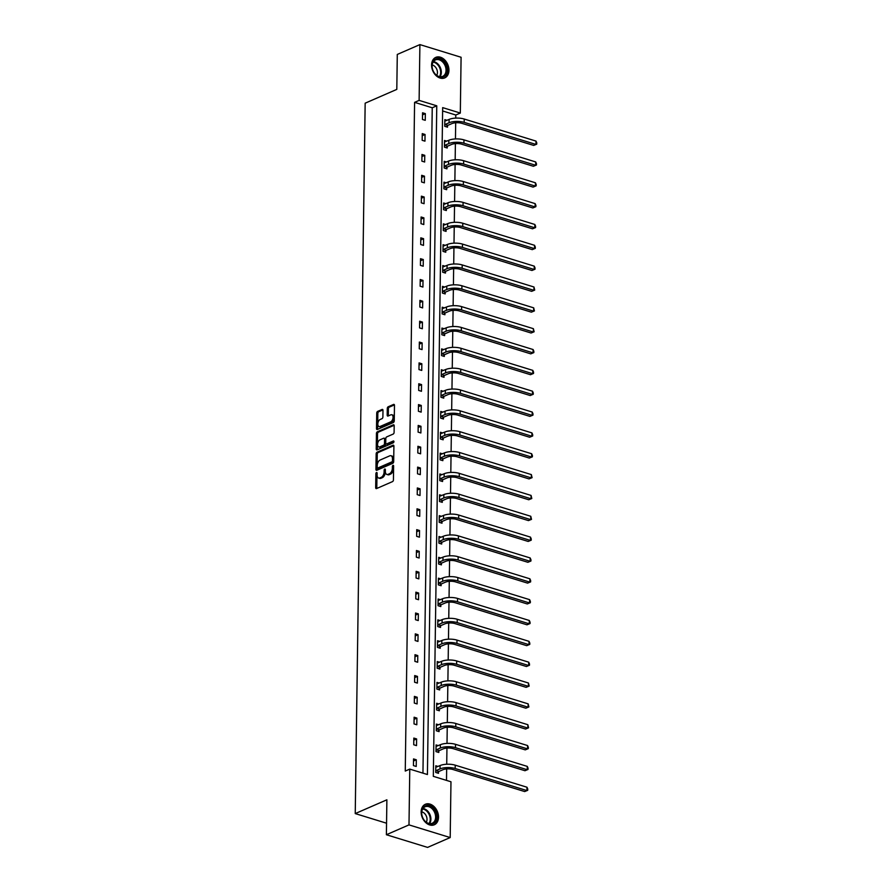 <?xml version="1.0" encoding="UTF-8"?>
<svg xmlns="http://www.w3.org/2000/svg" width="892" height="892" viewBox="0 0 892 892"><rect width="100%" height="100%" fill="white"/><g stroke="black" fill="none" stroke-linecap="round" stroke-linejoin="round"><path stroke-width="1.34" d="M376.513 472.526A0.981 0.58 -72.9 0 0 375.878 473.708L375.677 487.645A1.405 0.825 -72.9 0 0 376.156 488.604A1.405 0.825 -72.9 0 0 376.547 488.571L392.525 481.602A1.405 0.825 -72.9 0 0 393.428 479.907L393.628 465.97A0.981 0.58 -72.9 0 0 392.38 466.516L392.357 468.322A4.505 2.631 -72.9 0 1 389.458 473.752L388.132 474.332A4.505 2.631 -72.9 0 1 386.86 474.444A4.505 2.631 -72.9 0 1 385.344 471.377L385.366 469.571A0.981 0.58 -72.9 0 0 384.129 470.117L384.106 471.913A4.505 2.631 -72.9 0 1 381.207 477.354L379.869 477.934A4.505 2.631 -72.9 0 1 378.609 478.045A4.505 2.631 -72.9 0 1 377.093 474.968L377.115 473.173A0.981 0.58 -72.9 0 0 376.513 472.526M377.115 473.462A0.981 0.58 -72.9 0 0 376.993 474.053L376.792 487.991A1.405 0.825 -72.9 0 0 376.848 488.437M393.617 466.271A0.981 0.58 -72.9 0 0 393.495 466.862L393.472 468.657L392.357 468.322M385.366 469.872A0.981 0.58 -72.9 0 0 385.244 470.452L385.221 472.258L384.106 471.913M448.944 70.301A11.183 8.128 -113.5 0 1 444.729 77.894A11.183 8.128 -113.5 0 1 435.92 75.452A11.183 8.128 -113.5 0 1 431.572 64.96A11.183 8.128 -113.5 0 1 435.787 57.378A11.183 8.128 -113.5 0 1 444.606 59.82A11.183 8.128 -113.5 0 1 448.944 70.301M438.518 817.183A11.183 8.128 -113.5 0 1 434.304 824.777A11.183 8.128 -113.5 0 1 425.484 822.335A11.183 8.128 -113.5 0 1 421.147 811.843A11.183 8.128 -113.5 0 1 425.361 804.261A11.183 8.128 -113.5 0 1 434.17 806.702A11.183 8.128 -113.5 0 1 438.518 817.183M382.98 410.365A1.405 0.825 -72.9 0 0 382.501 409.406A1.405 0.825 -72.9 0 0 382.111 409.439L377.628 411.39A1.405 0.825 -72.9 0 0 376.725 413.085L376.502 428.561A1.405 0.825 -72.9 0 0 376.982 429.52A1.405 0.825 -72.9 0 0 377.372 429.487L393.35 422.529A1.405 0.825 -72.9 0 0 394.253 420.823L394.476 405.347A1.405 0.825 -72.9 0 0 393.996 404.388A1.405 0.825 -72.9 0 0 393.606 404.422L388.187 406.785A1.405 0.825 -72.9 0 0 387.284 408.48L387.195 415.103A1.405 0.825 -72.9 0 0 387.663 416.062A1.405 0.825 -72.9 0 0 388.065 416.029L390.741 414.858A3.769 2.197 -72.9 0 1 391.8 414.769A3.769 2.197 -72.9 0 1 392.993 418.17A3.769 2.197 -72.9 0 1 390.651 421.883L380.126 426.465A3.769 2.197 -72.9 0 1 379.067 426.554A3.769 2.197 -72.9 0 1 377.885 423.154A3.769 2.197 -72.9 0 1 380.226 419.441L381.977 418.683A1.405 0.825 -72.9 0 0 382.891 416.988L382.98 410.365M450.192 837.555L427.591 847.4L386.392 834.734L386.883 799.801L355.239 813.582L365.163 103.182L396.806 89.39L397.286 54.445L419.898 44.6L461.086 57.266L460.317 113.05L442.666 107.62L433.322 776.341L450.973 781.771L450.192 837.555L408.993 824.888L409.774 769.105L427.424 774.524L436.768 105.814L419.117 100.383L419.898 44.6M386.392 834.734L408.993 824.888M422.953 773.152L432.241 107.776L414.59 102.357L405.258 771.067L409.774 769.105M414.59 102.357L419.117 100.383M377.06 452.177A1.405 0.825 -72.9 0 0 376.156 453.872L375.933 469.348A1.405 0.825 -72.9 0 0 376.413 470.307A1.405 0.825 -72.9 0 0 376.803 470.274L392.781 463.316A1.405 0.825 -72.9 0 0 393.684 461.61L393.907 446.134A1.405 0.825 -72.9 0 0 393.428 445.175A1.405 0.825 -72.9 0 0 393.038 445.219L377.06 452.177L378.175 452.523A1.405 0.825 -72.9 0 0 377.26 454.218L377.048 469.694A1.405 0.825 -72.9 0 0 377.104 470.14M376.223 448.955L376.435 433.479A1.405 0.825 -72.9 0 1 377.338 431.784L393.316 424.815A1.405 0.825 -72.9 0 1 393.718 424.782A1.405 0.825 -72.9 0 1 394.186 425.74L394.097 432.364A1.405 0.825 -72.9 0 1 393.194 434.07L386.704 436.89A1.405 0.825 -72.9 0 0 385.801 438.585L385.745 442.978A1.405 0.825 -72.9 0 0 386.214 443.937A1.405 0.825 -72.9 0 0 386.615 443.904L393.361 440.971A0.981 0.58 -72.9 0 1 393.327 442.8L377.093 449.88A1.405 0.825 -72.9 0 1 376.692 449.914A1.405 0.825 -72.9 0 1 376.223 448.955L377.338 449.3L377.55 433.824L376.435 433.479M355.239 813.582L386.559 823.216M446.769 141.159L444.528 140.468L444.439 147.158L447.227 148.005L447.249 146.511M446.19 182.849L443.948 182.158L443.859 188.836L446.647 189.695L446.658 188.201M445.599 224.528L443.369 223.847L443.279 230.526L446.056 231.385L446.078 229.88M445.019 266.217L442.789 265.537L442.688 272.216L445.476 273.063L445.498 271.569M444.439 307.907L442.209 307.216L442.109 313.895L444.896 314.753L444.918 313.259M443.859 349.597L441.618 348.906L441.529 355.585L444.316 356.443L444.339 354.938M443.279 391.276L441.038 390.596L440.949 397.274L443.737 398.133L443.748 396.628M442.688 432.966L440.458 432.274L440.369 438.964L443.146 439.812L443.168 438.318M442.109 474.655L439.879 473.964L439.778 480.643L442.566 481.502L442.588 479.996M441.529 516.334L439.299 515.654L439.198 522.333L441.986 523.191L442.008 521.686M440.949 558.024L438.708 557.333L438.619 564.023L441.406 564.87L441.428 563.376M440.369 599.714L438.128 599.023L438.039 605.701L440.815 606.56L440.838 605.055M439.778 641.393L437.548 640.712L437.459 647.391L440.235 648.25L440.258 646.745M439.198 683.082L436.968 682.402L436.868 689.081L439.656 689.929L439.678 688.434M438.619 724.772L436.389 724.081L436.288 730.76L439.076 731.618L439.098 730.124M438.039 766.462L435.798 765.771L435.709 772.45L438.496 773.308L438.518 771.803M446.502 780.389L446.658 768.915M446.725 764.243L446.948 748.076M447.015 743.404L447.238 727.225M447.305 722.553L447.539 706.386M447.594 701.714L447.829 685.547M447.895 680.875L448.118 664.696M448.185 660.024L448.408 643.857M448.475 639.185L448.698 623.017M448.765 618.346L448.988 602.167M449.055 597.495L449.278 581.328M449.345 576.656L449.568 560.488M449.635 555.816L449.858 539.638M449.925 534.966L450.148 518.798M450.215 514.126L450.449 497.959M450.505 493.287L450.739 477.108M450.806 472.437L451.029 456.269M451.096 451.597L451.319 435.43M451.385 430.758L451.608 414.579M451.675 409.907L451.898 393.74M451.965 389.068L452.188 372.901M452.255 368.229L452.478 352.05M452.545 347.378L452.768 331.211M452.835 326.539L453.069 310.371M453.125 305.7L453.359 289.521M453.415 284.849L453.649 268.682M453.716 264.01L453.939 247.831M454.006 243.159L454.229 226.992M454.296 222.32L454.519 206.152M454.585 201.48L454.808 185.302M454.875 180.63L455.098 164.463M455.165 159.791L455.388 143.623M455.455 138.951L455.678 122.773M455.745 118.101L455.79 115.012L442.622 110.965M438.329 745.612L436.088 744.932L435.998 751.61L438.786 752.458L438.808 750.964M438.909 703.922L436.679 703.242L436.578 709.921L439.366 710.779L439.388 709.274M439.488 662.243L437.258 661.552L437.169 668.231L439.946 669.089L439.968 667.595M440.068 620.553L437.838 619.873L437.749 626.552L440.525 627.399L440.548 625.905M440.659 578.863L438.418 578.183L438.329 584.862L441.116 585.721L441.127 584.215M441.239 537.185L439.009 536.493L438.909 543.172L441.696 544.031L441.718 542.526M441.819 495.495L439.589 494.804L439.488 501.494L442.276 502.341L442.298 500.847M442.399 453.805L440.169 453.125L440.079 459.804L442.856 460.662L442.878 459.157M442.978 412.126L440.748 411.435L440.659 418.114L443.435 418.972L443.458 417.467M443.569 370.436L441.328 369.745L441.239 376.424L444.026 377.283L444.038 375.788M444.149 328.747L441.919 328.066L441.819 334.745L444.606 335.604L444.629 334.099M444.729 287.068L442.499 286.377L442.399 293.055L445.186 293.914L445.208 292.409M445.309 245.378L443.079 244.687L442.99 251.366L445.766 252.224L445.788 250.73M445.888 203.688L443.658 203.008L443.569 209.687L446.346 210.534L446.368 209.04M446.479 161.998L444.238 161.318L444.149 167.997L446.937 168.856L446.959 167.35M447.059 120.32L444.829 119.628L444.729 126.307L447.516 127.166L447.539 125.66M455.79 115.012L460.317 113.05M432.241 107.776L436.768 105.814M425.339 113.641L425.25 120.32L422.462 119.461L422.552 112.782L425.339 113.641L422.529 114.867M425.049 134.48L424.96 141.159L422.172 140.312L422.262 133.622L425.049 134.48L422.239 135.707M424.759 155.331L424.659 162.01L421.883 161.151L421.972 154.472L424.759 155.331L421.949 156.557M424.469 176.17L424.369 182.849L421.593 181.99L421.682 175.311L424.469 176.17L421.648 177.397M424.179 197.009L424.079 203.688L421.303 202.841L421.392 196.162L424.179 197.009L421.358 198.236M423.89 217.86L423.789 224.539L421.002 223.68L421.102 217.001L423.89 217.86L421.069 219.086M423.588 238.699L423.499 245.378L420.712 244.52L420.812 237.841L423.588 238.699L420.779 239.926M423.299 259.539L423.209 266.217L420.422 265.37L420.522 258.691L423.299 259.539L420.489 260.765M423.009 280.389L422.92 287.068L420.132 286.209L420.232 279.53L423.009 280.389L420.199 281.616M422.719 301.228L422.63 307.907L419.842 307.049L419.931 300.37L422.719 301.228L419.909 302.455M422.429 322.068L422.34 328.758L419.552 327.899L419.641 321.22L422.429 322.068L419.619 323.294M422.139 342.918L422.05 349.597L419.262 348.739L419.352 342.06L422.139 342.918L419.329 344.145M421.849 363.758L421.749 370.436L418.972 369.578L419.062 362.899L421.849 363.758L419.039 364.984M421.559 384.597L421.459 391.287L418.683 390.428L418.772 383.75L421.559 384.597L418.738 385.823M421.269 405.447L421.169 412.126L418.393 411.268L418.482 404.589L421.269 405.447L418.448 406.674M420.968 426.287L420.879 432.966L418.092 432.118L418.192 425.428L420.968 426.287L418.158 427.513M420.678 447.126L420.589 453.816L417.802 452.958L417.902 446.279L420.678 447.126L417.869 448.353M420.388 467.977L420.299 474.655L417.512 473.797L417.612 467.118L420.388 467.977L417.579 469.203M420.099 488.816L420.009 495.495L417.222 494.647L417.322 487.957L420.099 488.816L417.289 490.043M419.809 509.667L419.719 516.345L416.932 515.487L417.021 508.808L419.809 509.667L416.999 510.882M419.519 530.506L419.43 537.185L416.642 536.326L416.731 529.647L419.519 530.506L416.709 531.732M419.229 551.345L419.128 558.024L416.352 557.177L416.441 550.487L419.229 551.345L416.419 552.572M418.939 572.196L418.839 578.875L416.062 578.016L416.151 571.337L418.939 572.196L416.118 573.411M418.649 593.035L418.549 599.714L415.772 598.855L415.862 592.177L418.649 593.035L415.828 594.262M418.359 613.874L418.259 620.553L415.482 619.706L415.572 613.016L418.359 613.874L415.538 615.101M418.058 634.725L417.969 641.404L415.181 640.545L415.282 633.866L418.058 634.725L415.248 635.951M417.768 655.564L417.679 662.243L414.892 661.385L414.992 654.706L417.768 655.564L414.958 656.791M417.478 676.404L417.389 683.082L414.602 682.235L414.702 675.556L417.478 676.404L414.668 677.63M417.188 697.254L417.099 703.933L414.312 703.074L414.401 696.396L417.188 697.254L414.379 698.481M416.898 718.093L416.809 724.772L414.022 723.914L414.111 717.235L416.898 718.093L414.089 719.32M416.609 738.933L416.519 745.612L413.732 744.764L413.821 738.085L416.609 738.933L413.799 740.159M416.319 759.783L416.218 766.462L413.442 765.604L413.531 758.925L416.319 759.783L413.509 761.01M378.609 478.045L379.724 478.38A4.505 2.631 -72.9 0 0 380.984 478.268L379.869 477.934M385.221 472.258A4.505 2.631 -72.9 0 1 382.322 477.688L380.984 478.268M386.86 474.444L387.975 474.789A4.505 2.631 -72.9 0 0 389.235 474.678L388.132 474.332M393.472 468.657A4.505 2.631 -72.9 0 1 390.573 474.098L389.235 474.678M393.851 445.688L378.175 452.523M377.193 467.363A0.981 0.58 -72.9 0 0 377.807 468.01L391.833 461.9A0.981 0.58 -72.9 0 0 392.469 460.718L392.491 458.811A4.505 2.631 -72.9 0 0 390.975 455.745A4.505 2.631 -72.9 0 0 389.704 455.857L380.126 460.027A4.505 2.631 -72.9 0 0 377.227 465.468L377.193 467.363M378.431 468.2A0.981 0.58 -72.9 0 0 378.922 468.356L377.807 468.01M390.975 455.745L392.09 456.08A4.505 2.631 -72.9 0 1 393.606 459.157L393.573 461.053A0.981 0.58 -72.9 0 1 392.948 462.246L378.922 468.356M394.13 425.294L378.453 432.118A1.405 0.825 -72.9 0 0 377.55 433.824M387.017 444.026A1.405 0.825 -72.9 0 0 387.329 444.283A1.405 0.825 -72.9 0 0 387.73 444.249L393.963 441.529M379.992 439.823A3.769 2.197 -72.9 0 0 377.639 443.525A3.769 2.197 -72.9 0 0 378.832 446.925A3.769 2.197 -72.9 0 0 379.892 446.836L383.593 445.219A1.405 0.825 -72.9 0 0 384.497 443.525L384.563 439.132A1.405 0.825 -72.9 0 0 384.084 438.173A1.405 0.825 -72.9 0 0 383.694 438.206L379.992 439.823M378.832 446.925L379.947 447.271A3.769 2.197 -72.9 0 0 381.007 447.182L379.892 446.836M384.084 438.173L385.199 438.507A1.405 0.825 -72.9 0 1 385.678 439.466L385.612 443.87A1.405 0.825 -72.9 0 1 384.708 445.565L381.007 447.182M379.067 426.554L380.182 426.9A3.769 2.197 -72.9 0 0 381.241 426.8L380.126 426.465M391.8 414.769L392.915 415.115A3.769 2.197 -72.9 0 1 394.108 418.515A3.769 2.197 -72.9 0 1 391.755 422.217L381.241 426.8M394.42 404.901L389.302 407.131A1.405 0.825 -72.9 0 0 388.399 408.826L388.299 415.449A1.405 0.825 -72.9 0 0 388.355 415.906M382.924 409.907L378.743 411.725A1.405 0.825 -72.9 0 0 377.84 413.431L377.617 428.907A1.405 0.825 -72.9 0 0 377.673 429.353M438.797 771.513L442.833 769.763A7.169 2.609 0.8 0 1 452.913 769.495L524.674 791.561L526.938 790.58L455.176 768.514A10.76 3.914 -179.2 0 0 440.046 768.904L436.021 770.655L438.797 771.513L437.381 772.963M526.982 787.235L527.741 788.974L527.718 790.312L526.938 790.58L526.982 787.235L455.221 765.169A10.76 3.914 -179.2 0 0 440.09 765.559L435.787 767.276M527.718 790.312L524.674 791.561M439.087 750.674L443.123 748.912A7.169 2.609 0.8 0 1 453.203 748.656L524.964 770.721L527.228 769.729L455.466 747.674A10.76 3.914 -179.2 0 0 440.336 748.053L436.311 749.815L439.087 750.674L437.671 752.123M527.272 766.395L528.031 768.135L528.008 769.473L527.228 769.729L527.272 766.395L455.511 744.329A10.76 3.914 -179.2 0 0 440.38 744.72L436.077 746.426M528.008 769.473L524.964 770.721M439.377 729.823L443.413 728.073A7.169 2.609 0.8 0 1 453.504 727.816L525.254 749.871L527.518 748.89L455.756 726.824A10.76 3.914 -179.2 0 0 440.626 727.214L436.601 728.976L439.377 729.823L437.961 731.284M527.562 745.545L528.32 747.295L528.298 748.622L527.518 748.89L527.562 745.545L455.801 723.49A10.76 3.914 -179.2 0 0 440.67 723.869L436.366 725.586M528.298 748.622L525.254 749.871M432.754 823.795A9.678 7.036 -113.5 0 1 422.54 817.34A9.678 7.036 -113.5 0 1 425.462 805.866A9.678 7.036 -113.5 0 1 435.675 812.322A9.678 7.036 -113.5 0 1 432.754 823.795M425.272 806.725A8.965 6.512 66.5 0 0 425.071 806.814A8.965 6.512 66.5 0 0 422.63 817.496A8.965 6.512 66.5 0 0 432.029 823.327A8.965 6.512 66.5 0 0 432.241 823.249A8.965 6.512 66.5 0 0 434.683 812.567A8.965 6.512 66.5 0 0 425.272 806.725M433.423 825.078A11.117 8.073 66.5 0 0 433.545 825.022A11.117 8.073 66.5 0 0 436.578 811.776A11.117 8.073 66.5 0 0 424.915 804.539A11.117 8.073 66.5 0 0 424.67 804.64A11.117 8.073 66.5 0 0 424.536 804.696L424.67 804.64M426.287 822.234A6.378 4.638 66.5 0 0 426.309 816.057A6.378 4.638 66.5 0 0 421.76 811.865M443.19 76.913A9.678 7.036 -113.5 0 1 432.966 70.457A9.678 7.036 -113.5 0 1 435.887 58.983A9.678 7.036 -113.5 0 1 446.112 65.439A9.678 7.036 -113.5 0 1 443.19 76.913M435.709 59.842A8.965 6.512 66.5 0 0 435.508 59.931A8.965 6.512 66.5 0 0 433.055 70.613A8.965 6.512 66.5 0 0 442.465 76.444A8.965 6.512 66.5 0 0 442.666 76.366A8.965 6.512 66.5 0 0 445.108 65.685A8.965 6.512 66.5 0 0 435.709 59.842M443.848 78.195A11.117 8.073 66.5 0 0 443.982 78.139A11.117 8.073 66.5 0 0 447.015 64.893A11.117 8.073 66.5 0 0 435.352 57.657A11.117 8.073 66.5 0 0 435.095 57.757A11.117 8.073 66.5 0 0 434.973 57.813L435.095 57.757M436.712 75.352A6.378 4.638 66.5 0 0 436.734 69.175A6.378 4.638 66.5 0 0 432.196 64.982M439.678 708.984L443.703 707.222A7.169 2.609 0.8 0 1 453.794 706.966L525.555 729.032L527.808 728.05L456.046 705.985A10.76 3.914 -179.2 0 0 440.916 706.375L436.89 708.125L439.678 708.984L438.251 710.433M527.863 724.705L528.599 727.783L527.808 728.05L527.863 724.705L456.102 702.64A10.76 3.914 -179.2 0 0 440.96 703.03L436.656 704.736M528.599 727.783L525.555 729.032M439.968 688.145L443.993 686.383A7.169 2.609 0.8 0 1 454.084 686.126L525.845 708.192L528.097 707.2L456.336 685.145A10.76 3.914 -179.2 0 0 441.205 685.524L437.18 687.286L439.968 688.145L438.541 689.594M528.153 703.866L528.889 706.943L528.097 707.2L528.153 703.866L456.392 681.8A10.76 3.914 -179.2 0 0 441.25 682.19L436.946 683.896M528.889 706.943L525.845 708.192M440.258 667.294L444.283 665.543A7.169 2.609 0.8 0 1 454.374 665.287L526.135 687.342L528.399 686.361L456.637 664.295A10.76 3.914 -179.2 0 0 441.495 664.685L437.47 666.436L440.258 667.294L438.842 668.744M528.443 683.016L529.179 686.093L528.399 686.361L528.443 683.016L456.682 660.961A10.76 3.914 -179.2 0 0 441.551 661.34L437.236 663.057M529.179 686.093L526.135 687.342M440.548 646.455L444.573 644.693A7.169 2.609 0.8 0 1 454.664 644.437L526.425 666.502L528.688 665.521L456.927 643.455A10.76 3.914 -179.2 0 0 441.796 643.846L437.76 645.596L440.548 646.455L439.132 647.904M528.733 662.176L529.491 663.916L529.469 665.254L528.688 665.521L528.733 662.176L456.972 640.11A10.76 3.914 -179.2 0 0 441.841 640.501L437.526 642.207M529.469 665.254L526.425 666.502M440.838 625.615L444.863 623.854A7.169 2.609 0.8 0 1 454.953 623.597L526.715 645.663L528.978 644.671L457.217 622.616A10.76 3.914 -179.2 0 0 442.086 622.995L438.05 624.757L440.838 625.615L439.422 627.065M529.023 641.337L529.781 643.076L529.759 644.414L528.978 644.671L529.023 641.337L457.262 619.271A10.76 3.914 -179.2 0 0 442.131 619.661L437.816 621.367M529.759 644.414L526.715 645.663M441.127 604.765L445.153 603.014A7.169 2.609 0.8 0 1 455.243 602.758L527.005 624.813L529.268 623.831L457.507 601.766A10.76 3.914 -179.2 0 0 442.376 602.156L438.34 603.906L441.127 604.765L439.711 606.214M529.313 620.486L530.071 622.237L530.049 623.564L529.268 623.831L529.313 620.486L457.551 598.432A10.76 3.914 -179.2 0 0 442.421 598.811L438.106 600.528M530.049 623.564L527.005 624.813M441.417 583.926L445.442 582.164A7.169 2.609 0.8 0 1 455.533 581.907L527.295 603.973L529.558 602.992L457.797 580.926A10.76 3.914 -179.2 0 0 442.666 581.316L438.63 583.067L441.417 583.926L440.001 585.375M529.603 599.647L530.361 601.386L530.339 602.724L529.558 602.992L529.603 599.647L457.841 577.581A10.76 3.914 -179.2 0 0 442.711 577.971L438.396 579.677M530.339 602.724L527.295 603.973M441.707 563.075L445.744 561.324A7.169 2.609 0.8 0 1 455.823 561.068L527.585 583.123L529.848 582.142L458.087 560.087A10.76 3.914 -179.2 0 0 442.956 560.466L438.931 562.228L441.707 563.075L440.291 564.536M529.893 578.808L530.651 580.547L530.628 581.885L529.848 582.142L529.893 578.808L458.131 556.742A10.76 3.914 -179.2 0 0 443.001 557.132L438.697 558.838M530.628 581.885L527.585 583.123M441.997 542.236L446.033 540.485A7.169 2.609 0.8 0 1 456.113 540.229L527.874 562.283L530.138 561.302L458.377 539.236A10.76 3.914 -179.2 0 0 443.246 539.627L439.221 541.377L441.997 542.236L440.581 543.685M530.183 557.957L530.941 559.708L530.918 561.035L530.138 561.302L530.183 557.957L458.421 535.902A10.76 3.914 -179.2 0 0 443.291 536.282L438.987 537.999M530.918 561.035L527.874 562.283M442.287 521.396L446.323 519.635A7.169 2.609 0.8 0 1 456.414 519.378L528.175 541.444L530.428 540.452L458.666 518.397A10.76 3.914 -179.2 0 0 443.536 518.787L439.511 520.538L442.287 521.396L440.871 522.846M530.472 537.118L531.231 538.857L531.208 540.195L530.428 540.452L530.472 537.118L458.711 515.052A10.76 3.914 -179.2 0 0 443.58 515.442L439.277 517.148M531.208 540.195L528.175 541.444M442.588 500.546L446.613 498.795A7.169 2.609 0.8 0 1 456.704 498.539L528.465 520.593L530.718 519.612L458.956 497.546A10.76 3.914 -179.2 0 0 443.826 497.937L439.801 499.698L442.588 500.546L441.161 502.006M530.773 516.278L531.509 519.356L530.718 519.612L530.773 516.278L459.012 494.213A10.76 3.914 -179.2 0 0 443.87 494.603L439.566 496.309M531.509 519.356L528.465 520.593M442.878 479.706L446.903 477.956A7.169 2.609 0.8 0 1 456.994 477.688L528.755 499.754L531.008 498.773L459.246 476.707A10.76 3.914 -179.2 0 0 444.116 477.097L440.09 478.848L442.878 479.706L441.451 481.156M531.063 495.428L531.799 498.505L531.008 498.773L531.063 495.428L459.302 473.373A10.76 3.914 -179.2 0 0 444.171 473.752L439.856 475.469M531.799 498.505L528.755 499.754M443.168 458.867L447.193 457.105A7.169 2.609 0.8 0 1 457.284 456.849L529.045 478.915L531.309 477.922L459.547 455.868A10.76 3.914 -179.2 0 0 444.406 456.258L440.38 458.009L443.168 458.867L441.752 460.317M531.353 474.589L532.089 477.666L531.309 477.922L531.353 474.589L459.592 452.523A10.76 3.914 -179.2 0 0 444.461 452.913L440.146 454.619M532.089 477.666L529.045 478.915M443.458 438.017L447.483 436.266A7.169 2.609 0.8 0 1 457.574 436.01L529.335 458.064L531.599 457.083L459.837 435.017A10.76 3.914 -179.2 0 0 444.707 435.407L440.67 437.169L443.458 438.017L442.042 439.477M531.643 453.738L532.401 455.489L532.379 456.827L531.599 457.083L531.643 453.738L459.882 431.683A10.76 3.914 -179.2 0 0 444.751 432.074L440.436 433.78M532.379 456.827L529.335 458.064M443.748 417.177L447.773 415.427A7.169 2.609 0.8 0 1 457.864 415.159L529.625 437.225L531.888 436.244L460.127 414.178A10.76 3.914 -179.2 0 0 444.997 414.568L440.96 416.319L443.748 417.177L442.332 418.627M531.933 432.899L532.691 434.638L532.669 435.976L531.888 436.244L531.933 432.899L460.172 410.844A10.76 3.914 -179.2 0 0 445.041 411.223L440.726 412.94M532.669 435.976L529.625 437.225M444.038 396.338L448.063 394.576A7.169 2.609 0.8 0 1 458.153 394.32L529.915 416.386L532.178 415.393L460.417 393.339A10.76 3.914 -179.2 0 0 445.286 393.718L441.25 395.479L444.038 396.338L442.622 397.787M532.223 412.059L532.981 413.799L532.959 415.137L532.178 415.393L532.223 412.059L460.462 389.994A10.76 3.914 -179.2 0 0 445.331 390.384L441.016 392.09M532.959 415.137L529.915 416.386M444.327 375.487L448.364 373.737A7.169 2.609 0.8 0 1 458.443 373.48L530.205 395.535L532.468 394.554L460.707 372.488A10.76 3.914 -179.2 0 0 445.576 372.878L441.551 374.64L444.327 375.487L442.911 376.948M532.513 391.209L533.271 392.959L533.249 394.297L532.468 394.554L532.513 391.209L460.751 369.154A10.76 3.914 -179.2 0 0 445.621 369.544L441.306 371.25M533.249 394.297L530.205 395.535M444.617 354.648L448.654 352.897A7.169 2.609 0.8 0 1 458.733 352.63L530.495 374.696L532.758 373.715L460.997 351.649A10.76 3.914 -179.2 0 0 445.866 352.039L441.841 353.79L444.617 354.648L443.201 356.098M532.803 370.37L533.561 372.109L533.539 373.447L532.758 373.715L532.803 370.37L461.041 348.304A10.76 3.914 -179.2 0 0 445.911 348.694L441.607 350.411M533.539 373.447L530.495 374.696M444.907 333.809L448.944 332.047A7.169 2.609 0.8 0 1 459.023 331.791L530.785 353.856L533.048 352.864L461.287 330.809A10.76 3.914 -179.2 0 0 446.156 331.188L442.131 332.95L444.907 333.809L443.491 335.258M533.093 349.53L533.851 351.27L533.829 352.608L533.048 352.864L533.093 349.53L461.331 327.464A10.76 3.914 -179.2 0 0 446.201 327.855L441.897 329.561M533.829 352.608L530.785 353.856M445.197 312.958L449.233 311.208A7.169 2.609 0.8 0 1 459.324 310.951L531.086 333.006L533.338 332.025L461.577 309.959A10.76 3.914 -179.2 0 0 446.446 310.349L442.421 312.111L445.197 312.958L443.781 314.419M533.383 328.68L534.13 331.768L533.338 332.025L533.383 328.68L461.621 306.625A10.76 3.914 -179.2 0 0 446.491 307.015L442.187 308.721M534.13 331.768L531.086 333.006M445.498 292.119L449.523 290.368A7.169 2.609 0.8 0 1 459.614 290.101L531.376 312.167L533.628 311.185L461.866 289.12A10.76 3.914 -179.2 0 0 446.736 289.51L442.711 291.26L445.498 292.119L444.071 293.568M533.684 307.84L534.419 310.918L533.628 311.185L533.684 307.84L461.922 285.774A10.76 3.914 -179.2 0 0 446.78 286.165L442.477 287.882M534.419 310.918L531.376 312.167M445.788 271.279L449.813 269.518A7.169 2.609 0.8 0 1 459.904 269.261L531.665 291.327L533.918 290.335L462.156 268.28A10.76 3.914 -179.2 0 0 447.026 268.659L443.001 270.421L445.788 271.279L444.372 272.729M533.973 287.001L534.709 290.078L533.918 290.335L533.973 287.001L462.212 264.935A10.76 3.914 -179.2 0 0 447.082 265.325L442.767 267.031M534.709 290.078L531.665 291.327M446.078 250.429L450.103 248.678A7.169 2.609 0.8 0 1 460.194 248.422L531.955 270.477L534.219 269.495L462.457 247.43A10.76 3.914 -179.2 0 0 447.316 247.82L443.291 249.582L446.078 250.429L444.662 251.89M534.263 266.15L535.022 267.901L534.999 269.228L534.219 269.495L534.263 266.15L462.502 244.096A10.76 3.914 -179.2 0 0 447.371 244.475L443.056 246.192M534.999 269.228L531.955 270.477M446.368 229.59L450.393 227.828A7.169 2.609 0.8 0 1 460.484 227.571L532.245 249.637L534.509 248.656L462.747 226.59A10.76 3.914 -179.2 0 0 447.617 226.981L443.58 228.731L446.368 229.59L444.952 231.039M534.553 245.311L535.312 247.051L535.289 248.389L534.509 248.656L534.553 245.311L462.792 223.245A10.76 3.914 -179.2 0 0 447.661 223.636L443.346 225.341M535.289 248.389L532.245 249.637M446.658 208.75L450.683 206.989A7.169 2.609 0.8 0 1 460.774 206.732L532.535 228.798L534.799 227.806L463.037 205.751A10.76 3.914 -179.2 0 0 447.907 206.13L443.87 207.892L446.658 208.75L445.242 210.2M534.843 224.472L535.601 226.211L535.579 227.549L534.799 227.806L534.843 224.472L463.082 202.406A10.76 3.914 -179.2 0 0 447.951 202.796L443.636 204.502M535.579 227.549L532.535 228.798M446.948 187.9L450.973 186.149A7.169 2.609 0.8 0 1 461.064 185.893L532.825 207.947L535.088 206.966L463.327 184.9A10.76 3.914 -179.2 0 0 448.197 185.291L444.16 187.041L446.948 187.9L445.532 189.349M535.133 203.621L535.891 205.372L535.869 206.699L535.088 206.966L535.133 203.621L463.372 181.567A10.76 3.914 -179.2 0 0 448.241 181.946L443.926 183.663M535.869 206.699L532.825 207.947M447.238 167.06L451.274 165.299A7.169 2.609 0.8 0 1 461.354 165.042L533.115 187.108L535.378 186.127L463.617 164.061A10.76 3.914 -179.2 0 0 448.486 164.451L444.461 166.202L447.238 167.06L445.822 168.51M535.423 182.782L536.181 184.521L536.159 185.859L535.378 186.127L535.423 182.782L463.662 160.716A10.76 3.914 -179.2 0 0 448.531 161.106L444.216 162.812M536.159 185.859L533.115 187.108M447.528 146.221L451.564 144.459A7.169 2.609 0.8 0 1 461.643 144.203L533.405 166.269L535.668 165.276L463.907 143.222A10.76 3.914 -179.2 0 0 448.776 143.601L444.751 145.363L447.528 146.221L446.112 147.671M535.713 161.943L536.471 163.682L536.449 165.02L535.668 165.276L535.713 161.943L463.952 139.877A10.76 3.914 -179.2 0 0 448.821 140.267L444.517 141.973M536.449 165.02L533.405 166.269M447.817 125.371L451.854 123.62A7.169 2.609 0.8 0 1 461.933 123.364L533.695 145.418L535.958 144.437L464.197 122.371A10.76 3.914 -179.2 0 0 449.066 122.761L445.041 124.512L447.817 125.371L446.401 126.82M536.003 141.092L536.761 142.843L536.739 144.169L535.958 144.437L536.003 141.092L464.241 119.037A10.76 3.914 -179.2 0 0 449.111 119.416L444.807 121.134M536.739 144.169L533.695 145.418M376.993 474.053L375.878 473.708M393.495 466.862L392.38 466.516M385.244 470.452L384.129 470.117M382.322 477.688L381.207 477.354M390.573 474.098L389.458 473.752M376.792 487.991L375.677 487.645M393.74 445.431L393.038 445.219M377.048 469.694L375.933 469.348M377.26 454.218L376.156 453.872M392.948 462.246L391.833 461.9M393.573 461.053L392.469 460.718M393.606 459.157L392.491 458.811M378.453 432.118L377.338 431.784M394.019 425.038L393.316 424.815M387.73 444.249L386.615 443.904M384.708 445.565L383.593 445.219M385.612 443.87L384.497 443.525M385.678 439.466L384.563 439.132M391.755 422.217L390.651 421.883M388.299 415.449L387.195 415.103M388.399 408.826L387.284 408.48M389.302 407.131L388.187 406.785M394.309 404.645L393.606 404.422M377.617 428.907L376.502 428.561M377.84 413.431L376.725 413.085M378.743 411.725L377.628 411.39M382.813 409.651L382.111 409.439M440.046 768.904L440.09 765.559M455.176 768.514L455.221 765.169M440.336 748.053L440.38 744.72M455.466 747.674L455.511 744.329M440.626 727.214L440.67 723.869M455.756 726.824L455.801 723.49M423.009 808.509A8.965 6.512 -113.5 0 1 429.911 814.485A8.965 6.512 -113.5 0 1 429.587 823.606M429.019 823.506A8.675 6.3 66.5 0 0 429.264 814.764A8.675 6.3 66.5 0 0 422.685 808.988M433.434 61.626A8.965 6.512 -113.5 0 1 440.336 67.602A8.965 6.512 -113.5 0 1 440.024 76.723M439.444 76.623A8.675 6.3 66.5 0 0 439.7 67.881A8.675 6.3 66.5 0 0 433.122 62.105M440.916 706.375L440.96 703.03M456.046 705.985L456.102 702.64M441.205 685.524L441.25 682.19M456.336 685.145L456.392 681.8M441.495 664.685L441.551 661.34M456.637 664.295L456.682 660.961M441.796 643.846L441.841 640.501M456.927 643.455L456.972 640.11M442.086 622.995L442.131 619.661M457.217 622.616L457.262 619.271M442.376 602.156L442.421 598.811M457.507 601.766L457.551 598.432M442.666 581.316L442.711 577.971M457.797 580.926L457.841 577.581M442.956 560.466L443.001 557.132M458.087 560.087L458.131 556.742M443.246 539.627L443.291 536.282M458.377 539.236L458.421 535.902M443.536 518.787L443.58 515.442M458.666 518.397L458.711 515.052M443.826 497.937L443.87 494.603M458.956 497.546L459.012 494.213M444.116 477.097L444.171 473.752M459.246 476.707L459.302 473.373M444.406 456.258L444.461 452.913M459.547 455.868L459.592 452.523M444.707 435.407L444.751 432.074M459.837 435.017L459.882 431.683M444.997 414.568L445.041 411.223M460.127 414.178L460.172 410.844M445.286 393.718L445.331 390.384M460.417 393.339L460.462 389.994M445.576 372.878L445.621 369.544M460.707 372.488L460.751 369.154M445.866 352.039L445.911 348.694M460.997 351.649L461.041 348.304M446.156 331.188L446.201 327.855M461.287 330.809L461.331 327.464M446.446 310.349L446.491 307.015M461.577 309.959L461.621 306.625M446.736 289.51L446.78 286.165M461.866 289.12L461.922 285.774M447.026 268.659L447.082 265.325M462.156 268.28L462.212 264.935M447.316 247.82L447.371 244.475M462.457 247.43L462.502 244.096M447.617 226.981L447.661 223.636M462.747 226.59L462.792 223.245M447.907 206.13L447.951 202.796M463.037 205.751L463.082 202.406M448.197 185.291L448.241 181.946M463.327 184.9L463.372 181.567M448.486 164.451L448.531 161.106M463.617 164.061L463.662 160.716M448.776 143.601L448.821 140.267M463.907 143.222L463.952 139.877M449.066 122.761L449.111 119.416M464.197 122.371L464.241 119.037M378.643 468.378L377.528 468.032M387.329 444.283L386.214 443.937"/></g></svg>
